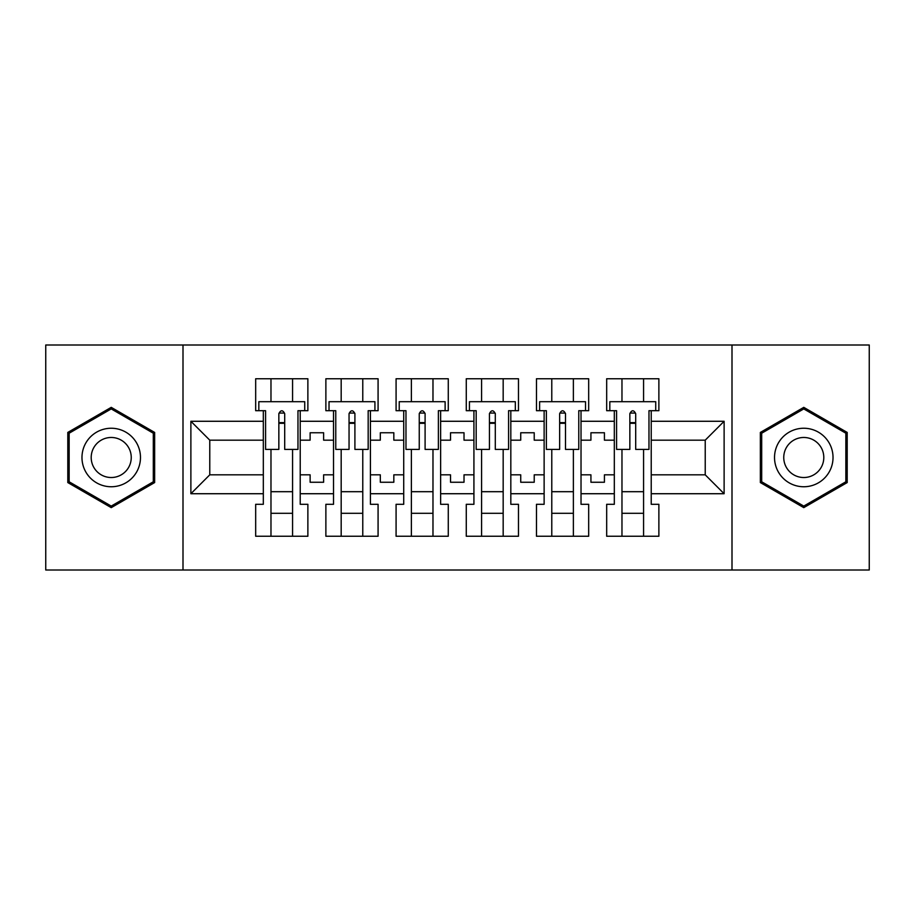 <?xml version="1.0" encoding="UTF-8"?>
<svg xmlns="http://www.w3.org/2000/svg" width="915" height="915" viewBox="0 0 915 915"><rect width="100%" height="100%" fill="white"/><g stroke="black" fill="none" stroke-linecap="round" stroke-linejoin="round"><path stroke-width="1.37" d="M732 345.001L45.75 345.001L45.75 569.999L869.25 569.999L869.25 345.001L732 345.001L732 569.999M581.025 474.828L590.93 474.828L590.93 482.251L604.426 482.251L604.426 474.828L614.32 474.828L614.32 440.172L604.426 440.172L604.426 432.749L590.93 432.749L590.93 440.172L581.025 440.172L581.025 493.723L614.32 493.723L614.32 504.302L606.679 504.302L606.679 536.247L658.88 536.247L658.88 504.302L651.228 504.302L651.228 474.828L705.225 474.828L705.225 440.172L651.228 440.172L651.228 474.828M510.822 474.828L520.726 474.828L520.726 482.251L534.223 482.251L534.223 474.828L544.128 474.828L544.128 440.172L534.223 440.172L534.223 432.749L520.726 432.749L520.726 440.172L510.822 440.172L510.822 493.723L544.128 493.723L544.128 504.302L536.476 504.302L536.476 536.247L588.677 536.247L588.677 504.302L581.025 504.302L581.025 493.723M440.63 474.828L450.523 474.828L450.523 482.251L464.019 482.251L464.019 474.828L473.924 474.828L473.924 440.172L464.019 440.172L464.019 432.749L450.523 432.749L450.523 440.172L440.63 440.172L440.63 493.723L473.924 493.723L473.924 504.302L466.273 504.302L466.273 536.247L518.473 536.247L518.473 504.302L510.822 504.302L510.822 493.723M370.426 474.828L380.32 474.828L380.32 482.251L393.827 482.251L393.827 474.828L403.721 474.828L403.721 440.172L393.827 440.172L393.827 432.749L380.32 432.749L380.32 440.172L370.426 440.172L370.426 493.723L403.721 493.723L403.721 504.302L396.081 504.302L396.081 536.247L448.27 536.247L448.27 504.302L440.63 504.302L440.63 493.723M300.223 474.828L310.128 474.828L310.128 482.251L323.624 482.251L323.624 474.828L333.529 474.828L333.529 440.172L323.624 440.172L323.624 432.749L310.128 432.749L310.128 440.172L300.223 440.172L300.223 493.723L333.529 493.723L333.529 504.302L325.877 504.302L325.877 536.247L378.078 536.247L378.078 504.302L370.426 504.302L370.426 493.723M183 569.999L183 345.001M370.426 440.172L370.426 421.277L403.721 421.277L403.721 440.172M440.63 440.172L440.63 410.698L448.27 410.698L448.27 378.753L396.081 378.753L396.081 410.698L403.721 410.698L403.721 421.277M440.63 421.277L473.924 421.277L473.924 440.172M510.822 440.172L510.822 410.698L518.473 410.698L518.473 378.753L466.273 378.753L466.273 410.698L473.924 410.698L473.924 421.277M510.822 421.277L544.128 421.277L544.128 440.172M581.025 440.172L581.025 410.698L588.677 410.698L588.677 378.753L536.476 378.753L536.476 410.698L544.128 410.698L544.128 421.277M581.025 421.277L614.32 421.277L614.32 440.172M651.228 440.172L651.228 410.698L658.88 410.698L658.88 378.753L606.679 378.753L606.679 410.698L614.32 410.698L614.32 421.277M651.228 421.277L724.12 421.277L724.12 493.723L651.228 493.723M263.326 474.828L263.326 440.172L209.775 440.172L209.775 474.828L263.326 474.828L263.326 504.302L255.674 504.302L255.674 536.247L307.875 536.247L307.875 504.302L300.223 504.302L300.223 493.723M263.326 493.723L190.88 493.723L190.88 421.277L263.326 421.277L263.326 440.172M300.223 440.172L300.223 410.698L307.875 410.698L307.875 378.753L255.674 378.753L255.674 410.698L263.326 410.698L263.326 421.277M300.223 421.277L333.529 421.277L333.529 440.172M370.426 421.277L370.426 410.698L378.078 410.698L378.078 378.753L325.877 378.753L325.877 410.698L333.529 410.698L333.529 421.277M614.32 474.828L614.32 493.723M544.128 474.828L544.128 493.723M473.924 474.828L473.924 493.723M403.721 474.828L403.721 493.723M333.529 474.828L333.529 493.723M209.775 474.828L190.88 493.723M190.88 421.277L209.775 440.172M705.225 474.828L724.12 493.723M724.12 421.277L705.225 440.172M278.846 423.302L284.702 423.302M270.977 491.698L292.571 491.698M270.977 513.304L292.571 513.304M270.977 378.753L270.977 401.696L292.571 401.696L292.571 378.753M270.977 536.247L270.977 449.402M292.571 536.247L292.571 449.402M349.05 423.302L354.906 423.302M341.181 491.698L362.775 491.698M341.181 513.304L362.775 513.304M341.181 378.753L341.181 401.696L362.775 401.696L362.775 378.753M341.181 536.247L341.181 449.402M362.775 536.247L362.775 449.402M419.253 423.302L425.098 423.302M411.373 491.698L432.978 491.698M411.373 513.304L432.978 513.304M411.373 378.753L411.373 401.696L432.978 401.696L432.978 378.753M411.373 536.247L411.373 449.402M432.978 536.247L432.978 449.402M489.445 423.302L495.301 423.302M481.576 491.698L503.17 491.698M481.576 513.304L503.17 513.304M481.576 378.753L481.576 401.696L503.17 401.696L503.17 378.753M481.576 536.247L481.576 449.402M503.17 536.247L503.17 449.402M559.648 423.302L565.504 423.302M551.779 491.698L573.373 491.698M551.779 513.304L573.373 513.304M551.779 378.753L551.779 401.696L573.373 401.696L573.373 378.753M551.779 536.247L551.779 449.402M573.373 536.247L573.373 449.402M629.852 423.302L635.696 423.302M621.971 491.698L643.577 491.698M621.971 513.304L643.577 513.304M621.971 378.753L621.971 401.696L643.577 401.696L643.577 378.753M621.971 536.247L621.971 449.402M643.577 536.247L643.577 449.402M154.646 432.429L111.23 407.358L67.802 432.429L67.802 482.571L111.23 507.642L154.646 482.571L154.646 432.429M760.354 432.429L760.354 482.571L803.77 507.642L847.199 482.571L847.199 432.429L803.77 407.358L760.354 432.429M278.846 422.627L284.702 422.627L278.846 422.627M263.326 410.698L265.579 410.698L265.579 449.402L278.846 449.402L278.846 413.614C280.802 409.851 282.746 409.851 284.702 413.614L284.702 449.402L297.97 449.402L297.97 410.698L300.223 410.698M284.702 413.74A2.928 1.201 -0 0 0 284.199 413.065L279.361 413.065A2.928 1.201 -0 0 0 278.846 413.74M304.729 410.698L304.729 401.696L258.831 401.696L258.831 410.698M85.896 442.871A29.246 29.246 0 0 0 96.601 482.834A29.246 29.246 0 0 0 136.552 472.129A29.246 29.246 0 0 0 125.847 432.166A29.246 29.246 0 0 0 85.896 442.871M93.879 447.492A20.027 20.027 0 0 0 101.21 474.839A20.027 20.027 0 0 0 128.569 467.508A20.027 20.027 0 0 0 121.238 440.161A20.027 20.027 0 0 0 93.879 447.492M153.297 433.207L153.297 481.793L111.23 506.087L69.151 481.793L69.151 433.207L111.23 408.913L153.297 433.207M778.448 442.871A29.246 29.246 0 0 0 789.153 482.834A29.246 29.246 0 0 0 829.104 472.129A29.246 29.246 0 0 0 818.399 432.166A29.246 29.246 0 0 0 778.448 442.871M786.431 447.492A20.027 20.027 0 0 0 793.763 474.839A20.027 20.027 0 0 0 821.121 467.508A20.027 20.027 0 0 0 813.79 440.161A20.027 20.027 0 0 0 786.431 447.492M845.849 433.207L845.849 481.793L803.77 506.087L761.703 481.793L761.703 433.207L803.77 408.913L845.849 433.207M349.05 422.627L354.906 422.627L349.05 422.627M354.906 413.397L354.906 449.402L368.173 449.402L368.173 410.698L370.426 410.698M354.906 413.74A2.928 1.201 -0 0 0 354.391 413.065L349.553 413.065A2.928 1.201 -0 0 0 349.05 413.74M354.906 413.614C352.95 409.851 350.994 409.851 349.05 413.614L349.05 449.402L335.771 449.402L335.771 410.698L333.529 410.698M374.921 410.698L374.921 401.696L329.023 401.696L329.023 410.698M419.253 422.627L425.098 422.627L419.253 422.627M425.098 413.397L425.098 449.402L438.376 449.402L438.376 410.698L440.63 410.698M425.098 413.74A2.928 1.201 -0 0 0 424.594 413.065L419.756 413.065A2.928 1.201 -0 0 0 419.253 413.74M425.098 413.614C423.153 409.851 421.197 409.851 419.253 413.614L419.253 449.402L405.974 449.402L405.974 410.698L403.721 410.698M445.125 410.698L445.125 401.696L399.226 401.696L399.226 410.698M489.445 422.627L495.301 422.627L489.445 422.627M495.301 413.397L495.301 449.402L508.58 449.402L508.58 410.698L510.822 410.698M495.301 413.74A2.928 1.201 -0 0 0 494.798 413.065L489.96 413.065A2.928 1.201 -0 0 0 489.445 413.74M495.301 413.614C493.345 409.851 491.401 409.851 489.445 413.614L489.445 449.402L476.177 449.402L476.177 410.698L473.924 410.698M515.328 410.698L515.328 401.696L469.429 401.696L469.429 410.698M559.648 422.627L565.504 422.627L559.648 422.627M565.504 413.397L565.504 449.402L578.772 449.402L578.772 410.698L581.025 410.698M565.504 413.74A2.928 1.201 -0 0 0 564.99 413.065L560.152 413.065A2.928 1.201 -0 0 0 559.648 413.74M565.504 413.614C563.549 409.851 561.593 409.851 559.648 413.614L559.648 449.402L546.369 449.402L546.369 410.698L544.128 410.698M585.52 410.698L585.52 401.696L539.621 401.696L539.621 410.698M629.852 422.627L635.696 422.627L629.852 422.627M614.32 410.698L616.573 410.698L616.573 449.402L629.852 449.402L629.852 413.614C631.796 409.851 633.752 409.851 635.696 413.614L635.696 449.402L648.975 449.402L648.975 410.698L651.228 410.698M635.696 413.74A2.928 1.201 -0 0 0 635.193 413.065L630.355 413.065A2.928 1.201 -0 0 0 629.852 413.74M655.723 410.698L655.723 401.696L609.825 401.696L609.825 410.698"/></g></svg>
